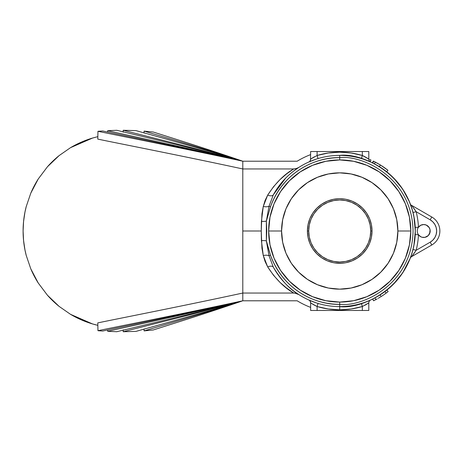 <?xml version="1.0" encoding="UTF-8"?>
<svg xmlns="http://www.w3.org/2000/svg" width="462" height="462" viewBox="0 0 462 462"><rect width="100%" height="100%" fill="white"/><g stroke="black" fill="none" stroke-linecap="round" stroke-linejoin="round"><path stroke-width="0.69" d="M423.718 237.462A6.462 6.462 0 0 1 418.462 227.246A6.462 6.462 0 0 1 423.718 224.538L420.761 225.254L418.462 227.246A78.835 78.835 0 0 0 416.152 211.712L430.18 219.808L432.859 221.864L434.909 224.538L436.203 227.656L436.642 231L436.203 234.344L434.909 237.462L432.859 240.136L430.18 242.192L416.152 250.288A78.835 78.835 0 0 0 418.462 234.754L420.761 236.746L422.199 237.277L424.982 237.335L428.291 235.568L429.689 233.472L430.058 229.741L429.094 227.408L426.195 225.029L423.718 224.538A6.462 6.462 0 0 1 430.18 231A6.462 6.462 0 0 1 423.718 237.462M361.463 303.407L362.335 306.52A78.835 78.835 0 0 1 339.72 309.835L339.72 306.601C361.833 309.638 414.287 286.954 415.321 231C414.287 175.046 361.833 152.362 339.72 155.399L339.72 157.663C361.174 154.712 412.058 176.715 413.057 231C412.058 285.285 361.174 307.288 339.72 304.337L339.72 306.601L345.016 306.416L339.72 306.601A75.601 75.601 0 0 1 273.354 267.215A75.601 75.601 0 0 0 339.72 306.601L339.72 304.337C321.113 305.139 285.014 294.392 270.518 255.284L266.355 240.823L266.759 230.954L266.355 221.177L270.518 206.716A73.337 73.337 0 0 1 339.72 157.663L339.72 155.399A75.601 75.601 0 0 0 273.354 194.785L269.028 206.196L270.518 206.716C285.014 167.608 321.113 156.861 339.72 157.663L339.72 159.921L339.72 157.663C361.174 154.712 412.058 176.715 413.057 231C412.058 285.285 361.174 307.288 339.72 304.337L339.72 302.079L339.72 304.337A73.337 73.337 0 0 1 270.518 255.284L269.028 255.804L273.354 267.215C281.237 280.238 289.743 289.374 298.862 294.612L296.939 293.647M285.655 178.153L273.354 194.785A6.462 3.101 28.6 0 1 267.683 195.108C275.514 183.079 284.188 174.359 293.705 168.959L296.385 168.543L298.862 167.388L296.939 168.353L293.705 168.959L242.793 168.959L242.793 231L261.238 231L261.954 213.814L263.259 206.502L265.061 200.548L267.683 195.108L273.562 186.671L280.047 179.562L286.908 173.654L293.705 168.959L242.793 168.959L242.793 161.215L297.158 161.215A81.739 81.739 0 0 1 310.643 154.608A81.739 81.739 0 0 0 297.158 161.215L242.793 161.215C207.178 148.874 167.411 136.573 153.292 132.034L153.286 132.034C167.411 136.573 207.178 148.874 242.793 161.215C201.599 147.904 155.677 134.638 144.092 131.11L153.286 132.034L144.092 131.11C155.677 134.638 201.599 147.904 242.793 161.215C196.477 147.182 144.877 133.2 136.071 130.619C144.877 133.2 196.477 147.182 242.793 161.215C187.867 146.269 127.038 131.381 123.192 130.267L136.071 130.619L123.192 130.267C127.038 131.381 187.867 146.269 242.793 161.215C185.17 146.356 121.448 131.543 116.828 130.284C121.448 131.543 185.17 146.356 242.793 161.215C184.136 147.303 119.421 133.431 107.681 130.688L116.828 130.284L107.681 130.688C119.421 133.431 184.136 147.303 242.793 161.215C183.345 147.748 117.729 134.309 102.703 130.977C117.729 134.309 183.345 147.748 242.793 161.215C182.478 148.14 115.974 135.095 97.967 131.295L102.703 130.977L97.967 131.295C115.974 135.095 182.478 148.14 242.793 161.215L242.793 168.959C182.34 155.885 115.494 142.839 97.777 139.102L97.967 131.295L97.777 139.102C115.494 142.839 182.34 155.885 242.793 168.959L242.793 293.041L293.705 293.041L286.908 288.346L280.047 282.438L273.562 275.329L267.683 266.892L265.061 261.452L263.259 255.498L261.954 248.192L261.238 231L242.793 231L242.793 293.041L293.705 293.041L295.859 293.312L298.862 294.612L294.906 293.127M370.016 161.735L363.23 159.147M370.085 161.764L369.334 161.44M316.21 159.147L308.737 162.041A3.228 3.228 0 0 0 310.643 159.095L317.105 155.48L317.105 151.524L317.105 155.48L328.291 153.003L339.72 152.165L351.149 153.003L362.335 155.48L362.335 151.524L368.797 151.524L310.643 151.524L310.51 160.008L310.643 151.524L362.335 151.524L362.335 155.48L361.475 158.599M412.491 210.505L408.991 200.716M414.275 208.922L416.152 211.712A78.835 78.835 0 0 1 418.462 227.246A6.462 6.462 0 0 0 418.462 234.754L415.234 234.604L415.234 227.396L418.462 227.246L415.234 227.396M410.331 258.01L412.219 252.425M366.568 301.674L369.987 300.277M368.289 300.993L369.005 300.698M310.123 301.155L310.643 302.905L310.643 310.476L368.797 310.476L368.797 302.905A3.228 3.228 0 0 1 370.703 299.959L370.703 299.959A3.228 3.228 0 0 0 368.797 302.905L362.335 306.52L351.149 308.997L339.72 309.835L328.291 308.997L317.105 306.52L312.803 304.279M363.23 302.853L364.968 302.258M290.529 290.973L293.705 293.041C284.188 287.641 275.514 278.921 267.683 266.892L263.259 255.498L261.411 240.575L261.238 231L261.411 221.425L263.259 206.502L267.683 195.108A6.462 3.101 -151.4 0 0 273.354 194.785A75.601 75.601 0 0 1 415.321 231A75.601 75.601 0 0 1 339.72 306.601L339.72 309.835A78.835 78.835 0 0 1 317.105 306.52L317.105 310.476L317.105 306.52L318.029 303.424L317.105 306.52L310.643 302.905A3.228 3.228 0 0 0 308.737 299.959L316.204 302.853M374.624 298.059L379.146 295.507M373.4 298.683L374.312 298.221M372.753 299.001L373.77 298.498M373.931 298.417L374.411 298.175L373.931 298.417M374.988 297.869L374.411 298.175M375.444 297.626L375.046 297.84M381.485 294.017L382.807 293.122M384.938 291.586L386.885 290.084M386.353 290.506L386.013 290.771M383.991 292.279L384.505 291.909M373.81 298.481L380.792 294.473M377.298 165.402L375.964 164.651M379.637 166.799L380.59 167.4M377.824 165.702L378.401 166.043M375.288 164.287L375.981 164.663L375.288 164.287M380.255 167.186L372.667 162.959L373.515 161.215L380.411 164.998L387.941 170.282L386.74 171.8L387.941 170.282M384.973 170.443L380.988 167.66M385.06 170.501L386.648 171.725M380.29 167.204L379.591 166.765M372.441 162.849L370.668 162.023L372.441 162.849L373.284 161.099L372.632 162.942M362.046 158.772L363.172 159.13M362.029 158.766L362.601 158.945M280.064 277.443A75.601 75.601 0 0 0 282.79 280.746L285.626 283.818A75.601 75.601 0 0 0 288.993 287.058L292.377 289.94M295.732 292.486L298.862 294.612M285.626 178.182L282.79 181.254M292.382 172.055L288.993 174.942M298.862 167.388L295.732 169.514M281.866 182.328A75.601 75.601 0 0 0 275.808 190.615L275.808 190.615M312.872 160.326L314.46 159.742M309.517 161.544L308.737 162.041L309.471 161.717M310.245 161.382L308.743 162.035A3.228 3.228 0 0 0 310.643 159.095L317.105 155.48L318.029 158.576L316.522 159.043L318.029 158.576L317.105 155.48A78.835 78.835 0 0 1 362.335 155.48L353.938 153.459M308.916 161.96L309.482 161.712M308.922 300.046L310.366 300.67M308.911 300.04L310.146 300.577M292.908 171.633L297.846 168.053L292.908 171.633M316.32 159.113L316.799 158.957M317.071 303.13L317.7 303.32M413.865 245.749L415.321 231L413.865 216.251M310.51 160.008L310.123 160.845M287.266 288.623L289.72 290.413M289.72 171.587L287.266 173.377M285.401 174.838L290.523 171.027M408.974 200.681L403.037 189.686L395.368 179.822L386.74 171.8L393.179 177.541L402.581 188.998L409.563 202.067L410.799 205.243L410.799 204.885L431.797 217.013A16.153 16.153 0 0 1 431.797 244.987L411.63 256.635L431.797 244.987L430.18 242.192L416.152 250.288L414.275 253.078M386.145 171.333L385.562 170.888M338.519 155.411L337.029 155.446L338.519 155.411M372.701 299.029L370.668 299.977L372.701 299.029L373.55 300.774L372.701 299.029L373.1 298.833M386.625 290.292L395.368 282.178L403.037 272.314L408.974 261.319M408.991 261.284L410.244 258.229L402.581 273.002L393.179 284.459L386.96 290.021L388.172 291.534L386.117 293.127L384.956 291.574L385.279 291.331M310.643 307.392A81.739 81.739 0 0 1 297.158 300.785L242.793 300.785L242.793 293.041C182.34 306.115 115.494 319.161 97.777 322.898C115.494 319.161 182.34 306.115 242.793 293.041L242.793 300.785L297.158 300.785A81.739 81.739 0 0 0 310.643 307.392M365.812 157.242L364.726 156.653L365.812 157.242M368.659 159.003L366.788 157.813L368.797 159.095L368.797 151.524L368.797 159.095A3.228 3.228 0 0 0 370.703 162.041L370.328 161.873M362.786 159.003L361.405 158.576L362.335 155.48L364.732 156.653M313.582 157.271L311.954 158.241M314.68 156.67L313.334 157.415M312.653 304.187L314.709 305.347M311.192 303.274L310.643 302.905L310.643 310.476L362.335 310.476L362.335 306.52L362.335 310.476L368.797 310.476L368.797 302.905L362.335 306.52L361.405 303.424L362.895 302.962M368.249 303.274L367.486 303.759M364.761 305.33L366.106 304.585M300.231 171.899L289.46 180.74L280.619 191.511L289.46 180.74L280.619 191.511L274.053 203.8L270.004 217.134L268.641 231A71.079 71.079 0 0 1 339.72 159.921A71.079 71.079 0 0 1 410.799 231A71.079 71.079 0 0 0 339.72 159.921A71.079 71.079 0 0 0 268.641 231L281.566 231A58.154 58.154 0 0 1 339.72 172.846A58.154 58.154 0 0 1 397.874 231L410.799 231L409.43 217.134L405.388 203.8L398.816 191.511L389.98 180.74L379.21 171.899L389.98 180.74L379.21 171.899L366.92 165.332L353.586 161.29L339.72 159.921L325.854 161.29L312.52 165.332L300.231 171.899L289.46 180.74L300.231 171.899L289.46 180.74L280.619 191.511L274.053 203.8L270.004 217.134L268.641 231L270.004 244.866L274.053 258.2L280.619 270.489L289.46 281.26L300.231 290.101L289.46 281.26L300.231 290.101L312.52 296.668L325.854 300.71L339.72 302.079L353.586 300.71L366.92 296.668L379.21 290.101L389.98 281.26L398.816 270.489L389.98 281.26L379.21 290.101L389.98 281.26L398.816 270.489L405.388 258.2L409.43 244.866L410.799 231L397.874 231L396.754 242.348L393.445 253.257L388.074 263.311L380.838 272.124L372.026 279.354L361.971 284.731L351.062 288.04L339.72 289.154L328.372 288.04L317.463 284.731L307.409 279.354L298.596 272.124L291.366 263.311L285.99 253.257L282.68 242.348L281.566 231L282.68 219.652L285.99 208.743L291.366 198.689L298.596 189.876L307.409 182.646L317.463 177.269L328.372 173.96L339.72 172.846L351.062 173.96L361.971 177.269L372.026 182.646L380.838 189.876L388.074 198.689L393.445 208.743L396.754 219.652L397.874 231A58.154 58.154 0 0 1 339.72 289.154A58.154 58.154 0 0 1 281.566 231L268.641 231A71.079 71.079 0 0 0 339.72 302.079A71.079 71.079 0 0 0 410.799 231A71.079 71.079 0 0 1 339.72 302.079A71.079 71.079 0 0 1 268.641 231L270.004 244.866L274.053 258.2L280.619 270.489L289.46 281.26L300.231 290.101L312.52 296.668L325.854 300.71L339.72 302.079L353.586 300.71L366.92 296.668L379.21 290.101L389.98 281.26L398.816 270.489L405.388 258.2L409.43 244.866L410.799 231L409.43 217.117L405.388 203.8L398.816 191.511L389.98 180.74L398.816 191.511L389.98 180.74L379.21 171.899L366.92 165.332L353.586 161.29L339.72 159.921L325.854 161.29L312.52 165.332L300.231 171.899L289.46 180.74L280.619 191.511L289.46 180.74L300.231 171.899M266.464 220.241L266.355 221.177A6.462 0.912 0.9 0 1 261.411 221.425A6.462 0.912 -179.1 0 0 266.355 221.177L270.518 206.716L269.028 206.196L266.355 221.177L266.355 240.823L269.028 255.804L270.518 255.284L266.464 241.759M310.805 303.014L314.507 305.238M315.471 305.74L315.881 305.942M365.858 304.729L366.776 304.192M366.354 301.755L365.275 302.148M362.849 302.974L361.405 303.424M365.078 302.223L366.51 301.692M369.721 300.392L370.703 299.959M312.936 301.698L314.351 302.217M316.522 302.951L318.029 303.424M308.743 299.965A3.228 3.228 0 0 0 308.737 299.959A3.228 3.228 0 0 1 310.643 302.905M314.53 159.719L313.028 160.268M362.335 155.48L368.797 159.095A3.228 3.228 0 0 0 370.703 162.041M367.723 160.776L367.273 160.597M366.164 160.175L365.269 159.846M368.243 158.726L364.934 156.762M363.969 156.26L363.559 156.058M368.035 160.903L369.005 161.302M312.647 157.813L311.203 158.72M312.941 160.302L314.299 159.8M420.761 236.746L422.199 237.277M428.291 235.568L430.058 232.259L430.058 229.741M429.689 228.528L428.291 226.432M426.195 225.029L423.718 224.538M422.199 224.723L420.761 225.254M430.18 219.808L430.18 219.808A12.924 12.924 0 0 1 430.18 242.192L431.797 244.987A16.153 16.153 0 0 0 431.797 217.013L430.18 219.808L431.797 217.013L411.63 205.365L416.152 211.712L430.18 219.808M410.799 205.243L410.799 204.885L411.63 205.365L410.799 205.105M416.152 211.712L413.022 212.503L416.152 211.712M415.234 234.604L418.462 234.754A78.835 78.835 0 0 1 416.152 250.288L413.022 249.497L416.152 250.288L411.63 256.635A3.228 3.228 0 0 0 410.233 258.264L410.302 258.091M410.233 258.258L410.233 258.264A3.228 3.228 0 0 1 411.63 256.635M412.976 249.682L412.832 250.242M412.017 253.095L411.838 253.673M410.556 257.415L410.256 258.2M144.017 133.027L144.092 131.11L144.017 133.027M123.187 132.201L123.192 130.267L123.187 132.201M107.663 132.034L107.681 130.688L107.663 132.034M70.374 314.241L82.935 320.547L91.886 323.752L97.834 325.352L92.562 323.954L70.536 314.339L59.119 306.398L47.436 295.23L38.242 283.021L30.769 268.78L26.242 255.486C22.055 239.16 22.055 222.84 26.242 206.514L30.769 193.22L38.242 178.979L47.436 166.77L59.119 155.602L70.536 147.661L92.562 138.046L97.834 136.648L91.886 138.248L82.935 141.453L70.374 147.759M242.793 300.785C182.478 313.86 115.974 326.905 97.967 330.705L97.777 322.898L97.967 330.705C115.974 326.905 182.478 313.86 242.793 300.785C183.345 314.252 117.729 327.691 102.703 331.023L97.967 330.705L102.703 331.023C117.729 327.691 183.345 314.252 242.793 300.785C184.136 314.697 119.421 328.569 107.681 331.312L107.663 329.966L107.681 331.312C119.421 328.569 184.136 314.697 242.793 300.785C185.17 315.644 121.448 330.457 116.828 331.716L107.681 331.312L116.828 331.716C121.448 330.457 185.17 315.644 242.793 300.785C187.867 315.731 127.038 330.619 123.192 331.733L123.187 329.799L123.192 331.733C127.038 330.619 187.867 315.731 242.793 300.785C196.477 314.818 144.877 328.8 136.071 331.381L123.192 331.733L136.071 331.381C144.877 328.8 196.477 314.818 242.793 300.785C201.599 314.096 155.677 327.362 144.092 330.89L144.017 328.973L144.092 330.89C155.677 327.362 201.599 314.096 242.793 300.785C207.178 313.126 167.411 325.427 153.286 329.966L144.092 330.89L153.286 329.966C167.411 325.427 207.178 313.126 242.793 300.785M59.13 306.41L51.49 299.538L47.32 295.097M38.294 283.102L34.546 276.692L30.763 268.769M26.282 255.636L24.96 249.907L23.568 240.5L23.1 231L23.568 221.5L24.96 212.093L26.282 206.364M30.763 193.232L34.546 185.308L38.294 178.898M47.32 166.903L51.49 162.462L59.13 155.59M97.834 325.352L92.562 323.954L70.536 314.339L59.119 306.398A96.922 96.922 0 0 1 47.436 295.23L38.242 283.021L30.769 268.78L26.242 255.486C22.055 239.16 22.055 222.84 26.242 206.514L30.769 193.22L38.242 178.979L47.436 166.77A96.922 96.922 0 0 1 59.119 155.602L70.536 147.661L92.562 138.046L97.834 136.648M92.556 138.051A96.922 96.922 0 0 0 70.542 147.661M38.242 178.979A96.922 96.922 0 0 0 30.769 193.22M26.242 206.514A96.922 96.922 0 0 0 26.242 255.486M30.769 268.78A96.922 96.922 0 0 0 38.242 283.021M70.542 314.339A96.922 96.922 0 0 0 92.556 323.949M94.26 324.44A96.922 96.922 0 0 0 95.98 324.896M267.683 266.892A6.462 3.101 151.4 0 1 273.354 267.215A6.462 3.101 -28.6 0 0 267.683 266.892M269.028 255.804A6.462 2.287 -11.9 0 0 263.259 255.498A6.462 2.287 168.1 0 1 269.028 255.804L273.354 267.215M261.411 240.575A6.462 0.912 179.1 0 1 266.355 240.823A6.462 0.912 -0.9 0 0 261.411 240.575M263.259 206.502A6.462 2.287 -168.1 0 0 269.028 206.196A6.462 2.287 11.9 0 1 263.259 206.502M273.354 194.785L269.028 206.196M285.435 287.191L293.705 293.041M322.811 304.683L323.793 304.903M320.986 304.244L320.131 304.019M320.108 304.013L319.202 303.765M314.137 302.142L313.819 302.027M315.933 302.76L315.454 302.604M315.956 302.766L316.36 302.899M382.865 293.081L384.956 291.574L386.117 293.127L386.405 292.908M388.172 291.534L387.803 291.828L388.172 291.534L386.96 290.021M383.91 294.716L381.121 296.564L380.082 294.923L381.121 296.564L381.814 296.119M373.92 300.589L374.722 300.19M374.982 297.874L375.889 299.584L373.55 300.774L375.889 299.584L374.982 297.874M381.121 296.564L381.572 296.275M380.63 294.571L382.779 293.139M374.694 300.202L375.589 299.746M375.768 299.653L377.177 298.891M383.986 294.664L386.099 293.139M383.304 295.131L382.01 295.992M382.155 295.899L383.547 294.964M382.686 295.547L383.056 295.299M378.39 298.209L380.22 297.124M378.551 298.117L378.182 298.331M378.632 298.071L378.338 298.238M380.012 297.251L379.14 297.771M379.724 295.149L380.012 294.97M379.169 297.753L379.504 297.557M381.421 294.063L380.105 294.912M379.989 297.262L380.463 296.974M379.735 295.143L378.436 295.934M380.526 294.64L379.643 295.201M381.612 293.93L381.15 294.236L381.612 293.93M382.819 293.11L382.449 293.364M380.434 165.009L379.966 164.72M376.536 162.757L376.039 162.491M386.913 169.479L383.616 167.082M385.291 168.266L385.002 168.058M384.806 167.92L383.991 167.342M384.858 167.954L382.565 166.372M381.895 165.933L381.404 165.615M380.197 167.152L379.446 166.678M379.394 166.649L380.411 164.998L379.394 166.649L376.807 165.119M376.703 165.067L375.542 164.426M375.496 164.403L374.422 163.837L375.311 162.11L374.422 163.837M372.84 163.04L373.515 161.215L380.411 164.998M383.004 169.017L383.304 169.231M382.542 166.36L381.629 165.76M373.284 161.099L375.144 162.023M377.847 163.484L377.108 163.069M380.642 165.136L378.8 164.033M383.957 167.319L382.871 166.58M384.892 167.977L384.026 167.365M378.147 163.652L375.808 162.37M379.117 164.212L378.828 164.045M380.526 165.067L379.337 164.345M385.672 168.543L384.349 167.596M387.676 170.068L386.989 169.531M359.315 157.981L359.65 158.073M370.189 161.81L370.969 160.037L370.189 161.81M369.721 159.5L370.969 160.037M365.638 159.979L364.275 159.5M360.244 158.241L359.199 157.952M329.643 156.075L328.932 156.173M321.91 157.525L320.674 157.837M317.336 158.789L318.064 158.57M316.695 158.992L316.152 159.165L316.695 158.992M316.343 159.101L316.857 158.94M349.959 305.908L354.469 305.151M409.927 202.957L407.969 198.487M403.8 190.881L400.571 186.134M395.218 179.66L391.637 176.045M391.637 285.955L395.218 282.34M400.571 275.866L403.8 271.119M407.969 263.513L409.927 259.043M370.651 162.018L372.337 162.797L370.651 162.018M370.651 299.982L372.337 299.203M333.755 262.751L333.385 262.682M333.258 262.653L336.134 263.109M334.736 262.924L342.198 263.213M338.04 263.265L338.455 263.282M346.055 262.682L344.964 262.878M345.686 199.249L343.306 198.891M340.864 198.712L342.192 198.787M337.098 198.799L338.455 198.718M338.531 198.712L334.055 199.191M338.461 198.718L333.258 199.347M333.414 199.313L327.356 201.149L321.771 204.135L316.874 208.154L312.855 213.051L309.869 218.636L308.033 224.699L307.409 231A32.305 32.305 0 0 1 339.72 198.695A32.305 32.305 0 0 1 372.026 231A32.305 32.305 0 0 0 339.72 198.695A32.305 32.305 0 0 0 307.409 231L308.703 231A31.018 31.018 0 0 1 339.72 199.982A31.018 31.018 0 0 1 370.738 231L372.026 231L370.738 231L370.137 237.052L368.376 242.868L365.506 248.233L361.648 252.933L356.953 256.791L351.588 259.656L345.772 261.417L339.72 262.018L333.668 261.417L327.853 259.656L322.488 256.791L317.787 252.933L313.929 248.233L311.065 242.868L309.297 237.052L308.703 231L309.297 224.948L311.065 219.132L313.929 213.767L317.787 209.067L322.488 205.209L327.853 202.344L333.668 200.583L339.72 199.982L345.772 200.583L351.588 202.344L356.953 205.209L361.648 209.067L365.506 213.767L368.376 219.132L370.137 224.948L370.738 231A31.018 31.018 0 0 1 339.72 262.018A31.018 31.018 0 0 1 308.703 231L307.409 231A32.305 32.305 0 0 0 339.72 263.305A32.305 32.305 0 0 0 372.026 231A32.305 32.305 0 0 1 339.72 263.305A32.305 32.305 0 0 1 307.409 231L308.033 237.301L309.869 243.364L312.855 248.949L316.874 253.846L321.771 257.865L327.356 260.851L333.414 262.687M280.619 270.489L289.46 281.26L300.231 290.101L289.46 281.26L280.619 270.489L289.46 281.26M338.461 263.282L339.714 263.305M343.306 263.109L345.108 262.855M334.061 262.809L334.528 262.89M339.732 263.305L344.704 262.918M344.9 262.89L345.374 262.809M346.021 262.687L352.084 260.851L357.669 257.865L362.566 253.846L366.58 248.949L369.565 243.364L371.408 237.301L372.026 231L371.408 224.699L369.565 218.636L366.58 213.051L362.566 208.154L357.669 204.135L352.084 201.149L346.021 199.313M345.38 199.191L344.9 199.11M344.704 199.082L339.732 198.695M344.288 262.982L345.091 262.861M339.72 198.695L337.243 198.787M409.24 216.216L409.476 217.365L409.24 216.216M405.024 202.939L405.792 204.799L405.024 202.939M405.965 205.243L405.353 203.725L405.965 205.243M405.07 203.049L405.376 203.777L405.07 203.049M390.292 181.058L389.968 180.729L390.292 181.058M280.394 191.857L281.514 190.205L280.394 191.857M289.125 181.075L289.524 180.677L289.125 181.075M325.629 300.67L326.339 300.808L325.629 300.67M325.543 300.652L326.207 300.779L325.543 300.652M312.768 296.771L312.046 296.471L312.768 296.771M311.798 296.361L312.462 296.644L311.798 296.361M389.98 281.26L379.21 290.101L389.98 281.26L398.816 270.489M398.816 191.511L389.98 180.74L379.21 171.899L389.98 180.74L398.816 191.511M412.427 255.596L414.916 252.154L412.427 255.596M411.902 256.289L413.657 253.944L411.902 256.289M413.657 208.056L415.54 210.77L413.657 208.056M414.916 209.846L415.54 210.77M415.355 210.493L414.928 209.863M414.916 252.154L413.657 253.944"/></g></svg>
